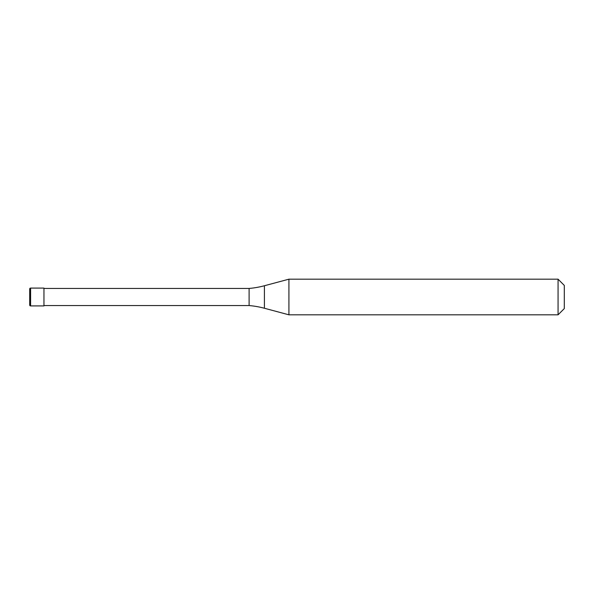 <?xml version="1.0" encoding="UTF-8"?>
<svg xmlns="http://www.w3.org/2000/svg" width="594" height="594" viewBox="0 0 594 594"><rect width="100%" height="100%" fill="white"/><g stroke="black" fill="none" stroke-linecap="round" stroke-linejoin="round"><path stroke-width="0.89" d="M29.7 288.981A0.891 0.891 0 0 1 30.591 288.09A0.891 0.891 0 0 0 29.7 288.981L29.7 305.019A0.891 0.891 0 0 0 30.591 305.91L43.956 305.91L43.956 288.09L30.591 288.09L43.956 288.09M43.956 305.554L249.109 305.554A89.1 89.1 0 0 1 264.404 308.249L288.922 314.82L558.063 314.82L564.3 308.583L564.3 285.417L558.063 279.18L558.063 314.82M43.956 288.446L249.109 288.446L249.109 305.554M249.109 288.446A89.1 89.1 0 0 0 264.404 285.751L288.922 279.18L288.922 314.82M288.922 279.18L558.063 279.18M30.591 288.09L30.591 305.91M264.404 285.751L264.404 308.249"/></g></svg>
